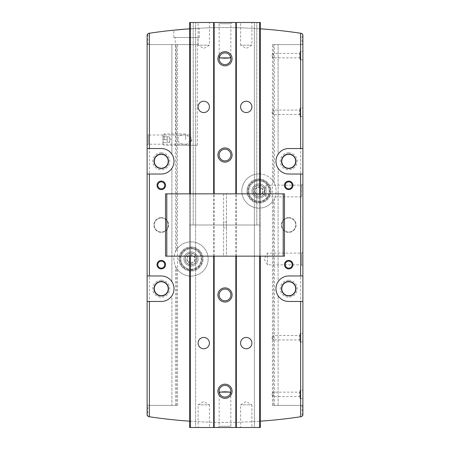 <?xml version="1.0" encoding="UTF-8"?>
<svg xmlns="http://www.w3.org/2000/svg" width="450" height="450" viewBox="0 0 450 450"><rect width="100%" height="100%" fill="white"/><g stroke="black" fill="none" stroke-linecap="round" stroke-linejoin="round"><path stroke-width="0.34" stroke-dasharray="2.25 1.69" d="M175.804 44.589L197.331 44.589L175.804 44.589L175.804 145.277L197.331 145.277L175.804 145.277M189.399 135.017L183.78 135.017L179.37 135.692L177.502 139.601L179.364 143.522L183.78 144.203L189.399 144.203C191.914 141.126 191.914 138.066 189.399 135.017L189.399 144.203L192.049 139.612L189.36 135.017M147.116 133.948L147.116 145.277L147.116 133.948L148.191 135.017L148.191 144.203L148.191 135.017L183.78 135.017M147.116 405.411L147.116 301.466L147.116 405.411L171.894 405.411L147.116 405.411M147.116 275.979L147.116 174.021L147.116 275.979L161.274 275.979A12.746 12.746 0 0 1 171.894 281.678C174.718 286.363 174.718 291.06 171.894 295.768A12.746 12.746 0 0 1 161.274 301.466L147.116 301.466M147.116 148.534L147.116 44.589L171.894 44.589L147.116 44.589L147.116 148.534L161.274 148.534A12.746 12.746 0 0 1 171.894 154.232C174.718 158.917 174.718 163.614 171.894 168.322A12.746 12.746 0 0 1 161.274 174.021L147.116 174.021M147.881 405.411L176.569 405.411L147.881 405.411L147.881 416.458L147.116 415.204L147.116 34.796L147.881 33.542L147.881 44.589L176.569 44.589L147.881 44.589M302.884 301.466L302.884 405.411L278.106 405.411L302.884 405.411L302.884 301.466L288.726 301.466A12.746 12.746 0 0 1 278.106 295.768C275.282 291.082 275.282 286.386 278.106 281.678A12.746 12.746 0 0 1 288.726 275.979L302.884 275.979L302.884 174.021L288.726 174.021A12.746 12.746 0 0 1 278.106 168.322C275.282 163.637 275.282 158.94 278.106 154.232A12.746 12.746 0 0 1 288.726 148.534L302.884 148.534L302.884 44.589L272.441 44.589L302.884 44.589L302.884 148.534M147.881 33.542A1.417 1.417 0 0 1 148.32 33.396A509.788 509.788 0 0 1 301.68 33.396A1.417 1.417 0 0 1 302.119 33.542L302.884 34.796L302.884 415.204L302.119 416.458L302.119 405.411L273.431 405.411L273.431 200.233A17.134 17.134 0 0 1 243.962 199.249A17.134 17.134 0 0 1 258.986 173.88A17.134 17.134 0 0 1 273.431 181.794L274.41 183.555A17.134 17.134 0 0 1 274.41 198.472L273.431 200.233M190.446 28.772L189.596 28.828L189.596 193.849L165.527 193.849L165.527 256.151L189.596 256.151L189.596 193.849L284.473 193.849L284.473 256.151L260.404 256.151L260.404 421.172L260.404 28.828L259.554 28.772A509.788 509.788 0 0 0 190.446 28.772L190.446 421.228A509.788 509.788 0 0 0 259.554 421.228L260.404 421.172M186.553 29.047L199.311 28.243L173.824 30.172L173.824 37.513L199.311 37.513L173.824 37.513M258.986 185.158A5.856 5.856 0 0 1 264.465 188.949L264.465 193.078A5.856 5.856 0 0 1 253.176 190.311A5.856 5.856 0 0 1 258.986 185.158A5.856 5.856 0 0 1 264.054 193.939A5.856 5.856 0 0 1 253.918 193.939A5.856 5.856 0 0 1 258.986 185.158M302.884 183.932L301.657 185.158L266.068 185.158L264.212 188.376L264.212 193.652L266.068 196.869L266.068 185.158L266.068 196.869L301.657 196.869L301.657 185.158L301.657 196.869L302.884 198.096L302.884 183.932L302.884 198.096M161.274 280.226A8.494 8.494 0 0 1 168.632 292.973A8.494 8.494 0 0 1 153.917 292.973A8.494 8.494 0 0 1 161.274 280.226M161.274 152.781A8.494 8.494 0 0 1 168.632 165.527A8.494 8.494 0 0 1 153.917 165.527A8.494 8.494 0 0 1 161.274 152.781M161.274 217.637A7.363 7.363 0 0 1 167.653 228.684A7.363 7.363 0 0 1 154.901 228.684A7.363 7.363 0 0 1 161.274 217.637M175.59 405.411L175.59 266.445A17.134 17.134 0 0 1 175.59 251.528L175.59 44.589M288.726 280.226A8.494 8.494 0 0 1 296.083 292.973A8.494 8.494 0 0 1 281.368 292.973A8.494 8.494 0 0 1 288.726 280.226M288.726 152.781A8.494 8.494 0 0 1 296.083 165.527A8.494 8.494 0 0 1 281.368 165.527A8.494 8.494 0 0 1 288.726 152.781M288.726 217.637A7.363 7.363 0 0 1 295.099 228.684A7.363 7.363 0 0 1 282.347 228.684A7.363 7.363 0 0 1 288.726 217.637M302.119 405.411L274.41 405.411L274.41 198.472M274.41 183.555L274.41 44.589L302.119 44.589L302.119 33.542M274.41 405.411L273.431 405.411M175.59 251.528L176.569 249.767A17.134 17.134 0 0 1 191.014 241.852A17.134 17.134 0 0 1 205.852 267.553A17.134 17.134 0 0 1 176.175 267.553A17.134 17.134 0 0 1 191.014 241.852A17.134 17.134 0 0 1 206.038 267.221A17.134 17.134 0 0 1 176.569 268.206L175.59 266.445M273.431 181.794L273.431 44.589L274.41 44.589M302.119 416.458A1.417 1.417 0 0 1 301.68 416.604A509.788 509.788 0 0 1 148.32 416.604A1.417 1.417 0 0 1 147.881 416.458M260.404 28.828L260.404 225L254.385 225L260.404 225L256.793 225L260.404 225L260.404 22.5L190.446 22.5L190.446 225L223.583 225L223.583 227.829L223.583 225L226.417 225L226.417 227.829L223.583 227.829L226.417 227.829L226.417 225L259.554 225L189.596 225L260.404 225L226.417 225L226.417 222.171L226.417 225L223.583 225L223.583 222.171L226.417 222.171L223.583 222.171L223.583 225L190.446 225L190.446 256.151L189.596 256.151L189.596 421.172L190.446 421.228M258.986 173.88A17.134 17.134 0 0 1 273.825 199.581A17.134 17.134 0 0 1 244.148 199.581A17.134 17.134 0 0 1 258.986 173.88M302.884 108.034L302.884 116.528L302.884 108.034L300.054 108.034L300.054 116.528L300.054 108.034M302.884 333.473L302.884 341.966L302.884 333.473L300.054 333.473L300.054 341.966L300.054 333.473M302.884 51.39L302.884 59.884L302.884 51.39L300.054 51.39L300.054 59.884L300.054 51.39M302.884 390.116L302.884 398.61L302.884 390.116L300.054 390.116L300.054 398.61L300.054 390.116M302.884 251.904L302.884 266.068L302.884 251.904L301.657 253.131L301.657 264.842L301.657 253.131L267.48 253.131L267.48 264.842L267.48 253.131L264.105 258.986L267.48 264.842L301.657 264.842L302.884 266.068M302.884 275.979L302.884 174.021M189.596 421.172L189.596 28.828M226.417 256.151L223.583 256.151L223.583 193.849L226.417 193.849L223.583 193.849L223.583 256.151L226.417 256.151L226.417 193.849L226.417 256.151M259.554 421.228L259.554 28.772M259.554 22.5L259.554 427.5L260.404 427.5L260.404 22.5L256.793 22.5L260.404 22.5L260.404 193.849M190.446 22.5L189.596 22.5L189.596 225L195.615 225L189.596 225L189.596 427.5L190.446 427.5L190.446 193.849L190.446 256.151L259.554 256.151L259.554 193.849L259.554 256.151L260.404 256.151M161.274 217.918A7.082 7.082 0 0 1 167.406 228.538A7.082 7.082 0 0 1 155.143 228.538A7.082 7.082 0 0 1 161.274 217.918A7.082 7.082 0 0 1 167.406 228.538A7.082 7.082 0 0 1 155.143 228.538A7.082 7.082 0 0 1 161.274 217.918M288.726 217.918A7.082 7.082 0 0 1 294.857 228.538A7.082 7.082 0 0 1 282.594 228.538A7.082 7.082 0 0 1 288.726 217.918A7.082 7.082 0 0 1 294.857 228.538A7.082 7.082 0 0 1 282.594 228.538A7.082 7.082 0 0 1 288.726 217.918M258.986 183.932A7.082 7.082 0 0 1 265.118 194.552A7.082 7.082 0 0 1 252.855 194.552A7.082 7.082 0 0 1 258.986 183.932M258.986 178.976A12.037 12.037 0 0 1 269.409 197.032A12.037 12.037 0 0 1 248.563 197.032A12.037 12.037 0 0 1 258.986 178.976A12.037 12.037 0 0 1 269.409 197.032A12.037 12.037 0 0 1 248.563 197.032A12.037 12.037 0 0 1 258.986 178.976M191.014 253.131A5.856 5.856 0 0 1 196.082 261.911A5.856 5.856 0 0 1 185.946 261.911A5.856 5.856 0 0 1 191.014 253.131A5.856 5.856 0 0 1 196.082 261.911A5.856 5.856 0 0 1 185.946 261.911A5.856 5.856 0 0 1 191.014 253.131M191.014 251.904A7.082 7.082 0 0 1 197.145 262.524A7.082 7.082 0 0 1 184.882 262.524A7.082 7.082 0 0 1 191.014 251.904M191.014 246.949A12.037 12.037 0 0 1 201.437 265.005A12.037 12.037 0 0 1 180.591 265.005A12.037 12.037 0 0 1 191.014 246.949A12.037 12.037 0 0 1 201.437 265.005A12.037 12.037 0 0 1 180.591 265.005A12.037 12.037 0 0 1 191.014 246.949M273.431 44.589L302.119 44.589M278.106 154.232C275.282 158.917 275.282 163.614 278.106 168.322A12.746 12.746 0 0 1 278.106 154.232L278.106 44.589L278.106 154.232M278.106 281.678C275.282 286.363 275.282 291.06 278.106 295.768A12.746 12.746 0 0 1 278.106 281.678L278.106 168.322L278.106 281.678M278.106 405.411L272.441 405.411L278.106 405.411L278.106 295.768L278.106 405.411M171.894 168.322A12.746 12.746 0 0 0 171.894 154.232L171.894 44.589L177.559 44.589L171.894 44.589L171.894 154.232C174.718 158.94 174.718 163.637 171.894 168.322L171.894 281.678L171.894 168.322M171.894 295.768A12.746 12.746 0 0 0 171.894 281.678C174.718 286.386 174.718 291.082 171.894 295.768L171.894 405.411L177.559 405.411L171.894 405.411L171.894 295.768M161.274 154.052A7.223 7.223 0 0 1 167.529 164.886A7.223 7.223 0 0 1 155.019 164.886A7.223 7.223 0 0 1 161.274 154.052M161.274 154.311A6.964 6.964 0 0 1 167.304 164.756A6.964 6.964 0 0 1 155.244 164.756A6.964 6.964 0 0 1 161.274 154.311M161.274 281.503A7.223 7.223 0 0 1 167.529 292.337A7.223 7.223 0 0 1 155.019 292.337A7.223 7.223 0 0 1 161.274 281.503M161.274 281.762A6.964 6.964 0 0 1 167.304 292.207A6.964 6.964 0 0 1 155.244 292.207A6.964 6.964 0 0 1 161.274 281.762M288.726 154.052A7.223 7.223 0 0 1 294.981 164.886A7.223 7.223 0 0 1 282.471 164.886A7.223 7.223 0 0 1 288.726 154.052M288.726 154.311A6.964 6.964 0 0 1 294.756 164.756A6.964 6.964 0 0 1 282.696 164.756A6.964 6.964 0 0 1 288.726 154.311M288.726 281.503A7.223 7.223 0 0 1 294.981 292.337A7.223 7.223 0 0 1 282.471 292.337A7.223 7.223 0 0 1 288.726 281.503M288.726 281.762A6.964 6.964 0 0 1 294.756 292.207A6.964 6.964 0 0 1 282.696 292.207A6.964 6.964 0 0 1 288.726 281.762M161.274 181.868A3.482 3.482 0 0 1 164.756 185.349A3.482 3.482 0 0 1 161.274 188.831A3.482 3.482 0 0 1 157.792 185.349A3.482 3.482 0 0 1 161.274 181.868M161.274 261.169A3.482 3.482 0 0 1 164.756 264.651A3.482 3.482 0 0 1 161.274 268.132A3.482 3.482 0 0 1 157.792 264.651A3.482 3.482 0 0 1 161.274 261.169M288.726 181.868A3.482 3.482 0 0 1 292.207 185.349A3.482 3.482 0 0 1 288.726 188.831A3.482 3.482 0 0 1 285.244 185.349A3.482 3.482 0 0 1 288.726 181.868M288.726 261.169A3.482 3.482 0 0 1 292.207 264.651A3.482 3.482 0 0 1 288.726 268.132A3.482 3.482 0 0 1 285.244 264.651A3.482 3.482 0 0 1 288.726 261.169M175.241 44.589L197.899 44.589L175.241 44.589L175.241 37.513L197.899 37.513L175.241 37.513M300.054 397.198L299.441 396.585L273.144 396.585L271.868 394.363L273.144 392.147L273.144 396.585L273.144 392.147L299.441 392.147L299.441 396.585L299.441 392.147L300.054 391.534L300.054 397.198L300.054 391.534M300.054 58.466L299.441 57.853L273.144 57.853L271.868 55.637L273.144 53.415L273.144 57.853L273.144 53.415L299.441 53.415L299.441 57.853L299.441 53.415L300.054 52.802L300.054 58.466L300.054 52.802M300.054 340.554L299.441 339.941L273.144 339.941L271.868 337.719L273.144 335.503L273.144 339.941L273.144 335.503L299.441 335.503L299.441 339.941L299.441 335.503L300.054 334.89L300.054 340.554L300.054 334.89M300.054 115.11L299.441 114.497L273.144 114.497L271.868 112.281L273.144 110.059L273.144 114.497L273.144 110.059L299.441 110.059L299.441 114.497L299.441 110.059L300.054 109.446L300.054 115.11L300.054 109.446M162.968 142.442L162.968 136.339L162.968 142.442L167.214 142.442L167.214 141.024L167.214 142.442L167.214 141.024L167.214 142.442L162.968 142.442M185.625 139.612L185.625 133.948L185.625 139.612M164.183 139.612L164.183 133.948L164.183 139.612M162.968 139.612L162.968 135.163L162.968 144.056L162.968 139.612L167.214 139.612L167.214 141.024L167.214 136.778L167.214 139.612L167.214 138.195L167.214 139.612L162.968 139.612M167.214 136.778L162.968 136.778L169.341 136.778L169.341 142.442L169.341 136.778L170.972 139.612L169.341 142.442L167.214 142.442M258.986 195.261A4.247 4.247 0 0 0 262.665 188.888A4.247 4.247 0 0 0 255.308 188.888A4.247 4.247 0 0 0 258.986 195.261M255.448 193.056L258.986 195.103L262.524 193.056L262.524 188.972L258.986 186.924L255.448 188.972L255.448 193.056L255.448 188.972L258.986 186.924L262.524 188.972L262.524 193.056L258.986 195.103L255.448 193.056M258.986 202.343A11.329 11.329 0 0 0 268.796 185.349A11.329 11.329 0 0 0 249.176 185.349A11.329 11.329 0 0 0 258.986 202.343A11.329 11.329 0 0 0 268.796 185.349A11.329 11.329 0 0 0 249.176 185.349A11.329 11.329 0 0 0 258.986 202.343A11.329 11.329 0 0 0 268.796 185.349A11.329 11.329 0 0 0 249.176 185.349A11.329 11.329 0 0 0 258.986 202.343A11.329 11.329 0 0 0 268.796 185.349A11.329 11.329 0 0 0 249.176 185.349A11.329 11.329 0 0 0 258.986 202.343M258.986 201.212A10.198 10.198 0 0 0 267.817 185.917A10.198 10.198 0 0 0 250.155 185.917A10.198 10.198 0 0 0 258.986 201.212A10.198 10.198 0 0 0 267.817 185.917A10.198 10.198 0 0 0 250.155 185.917A10.198 10.198 0 0 0 258.986 201.212M258.986 196.706A5.692 5.692 0 0 0 263.914 188.167A5.692 5.692 0 0 0 254.059 188.167A5.692 5.692 0 0 0 258.986 196.706A5.692 5.692 0 0 0 263.914 188.167A5.692 5.692 0 0 0 254.059 188.167A5.692 5.692 0 0 0 258.986 196.706M258.986 198.096A7.082 7.082 0 0 0 265.118 187.476A7.082 7.082 0 0 0 252.855 187.476A7.082 7.082 0 0 0 258.986 198.096A7.082 7.082 0 0 0 265.118 187.476A7.082 7.082 0 0 0 252.855 187.476A7.082 7.082 0 0 0 258.986 198.096M191.014 263.233A4.247 4.247 0 0 0 194.692 256.86A4.247 4.247 0 0 0 187.335 256.86A4.247 4.247 0 0 0 191.014 263.233M187.476 261.028L191.014 263.076L194.552 261.028L194.552 256.944L191.014 254.897L187.476 256.944L187.476 261.028L187.476 256.944L191.014 254.897L194.552 256.944L194.552 261.028L191.014 263.076L187.476 261.028M191.014 270.315A11.329 11.329 0 0 0 200.824 253.322A11.329 11.329 0 0 0 181.204 253.322A11.329 11.329 0 0 0 191.014 270.315A11.329 11.329 0 0 0 200.824 253.322A11.329 11.329 0 0 0 181.204 253.322A11.329 11.329 0 0 0 191.014 270.315A11.329 11.329 0 0 0 200.824 253.322A11.329 11.329 0 0 0 181.204 253.322A11.329 11.329 0 0 0 191.014 270.315A11.329 11.329 0 0 0 200.824 253.322A11.329 11.329 0 0 0 181.204 253.322A11.329 11.329 0 0 0 191.014 270.315M191.014 269.184A10.198 10.198 0 0 0 199.845 253.89A10.198 10.198 0 0 0 182.183 253.89A10.198 10.198 0 0 0 191.014 269.184A10.198 10.198 0 0 0 199.845 253.89A10.198 10.198 0 0 0 182.183 253.89A10.198 10.198 0 0 0 191.014 269.184M191.014 264.679A5.692 5.692 0 0 0 195.941 256.14A5.692 5.692 0 0 0 186.086 256.14A5.692 5.692 0 0 0 191.014 264.679A5.692 5.692 0 0 0 195.941 256.14A5.692 5.692 0 0 0 186.086 256.14A5.692 5.692 0 0 0 191.014 264.679M191.014 266.068A7.082 7.082 0 0 0 197.145 255.448A7.082 7.082 0 0 0 184.882 255.448A7.082 7.082 0 0 0 191.014 266.068A7.082 7.082 0 0 0 197.145 255.448A7.082 7.082 0 0 0 184.882 255.448A7.082 7.082 0 0 0 191.014 266.068M230.794 57.904L230.794 57.904C230.153 51.435 219.847 51.435 219.206 57.904L219.6 56.486A5.856 5.856 0 0 0 225 64.603A5.856 5.856 0 0 0 230.4 56.486L230.794 57.904M254.385 225L254.385 22.5L256.793 22.5L254.385 22.5L254.385 427.5L256.793 427.5L254.385 427.5L254.385 225L256.793 225L254.385 225M189.596 256.151L189.596 22.5L195.615 22.5L189.596 22.5L189.596 193.849M195.615 225L195.615 22.5L195.615 427.5L193.208 427.5L195.615 427.5L195.615 225L193.208 225L195.615 225M213.671 256.151L213.671 193.849M214.161 256.151L214.161 193.849M235.839 256.151L235.839 193.849M236.329 256.151L236.329 193.849M232.082 22.5L217.918 22.5L232.082 22.5L230.856 23.726L219.144 23.726L230.856 23.726L230.799 57.938M240.576 22.5L251.904 22.5L240.576 22.5L240.576 45.157L251.904 45.157L240.576 45.157L246.24 48.426L251.904 45.157L251.904 22.5M198.096 22.5L209.424 22.5L198.096 22.5L198.096 45.157L209.424 45.157L198.096 45.157L203.76 48.426L209.424 45.157L209.424 22.5M225 160.898A5.856 5.856 0 0 1 219.144 155.047A5.856 5.856 0 0 1 225 149.192A5.856 5.856 0 0 1 230.856 155.047A5.856 5.856 0 0 1 225 160.898M203.76 112.562A5.664 5.664 0 0 1 198.096 106.897A5.664 5.664 0 0 1 203.76 101.233A5.664 5.664 0 0 1 209.424 106.897A5.664 5.664 0 0 1 203.76 112.562M246.24 112.562A5.664 5.664 0 0 1 240.576 106.897A5.664 5.664 0 0 1 246.24 101.233A5.664 5.664 0 0 1 251.904 106.897A5.664 5.664 0 0 1 246.24 112.562M219.206 392.096L219.206 392.096C219.847 398.565 230.153 398.565 230.794 392.096L230.4 393.514A5.856 5.856 0 0 0 225 385.397A5.856 5.856 0 0 0 219.6 393.514L219.206 392.096M189.596 427.5L193.208 427.5L189.596 427.5L189.596 225L189.596 427.5M190.446 427.5L259.554 427.5M260.404 225L260.404 427.5L256.793 427.5L260.404 427.5L260.404 225M217.918 427.5L232.082 427.5L217.918 427.5L219.144 426.274L230.856 426.274L219.144 426.274L219.201 392.062M209.424 427.5L198.096 427.5L209.424 427.5L209.424 404.843L198.096 404.843L209.424 404.843L203.76 401.574L198.096 404.843L198.096 427.5M251.904 427.5L240.576 427.5L251.904 427.5L251.904 404.843L240.576 404.843L251.904 404.843L246.24 401.574L240.576 404.843L240.576 427.5M225 289.103A5.856 5.856 0 0 1 230.856 294.952A5.856 5.856 0 0 1 225 300.808A5.856 5.856 0 0 1 219.144 294.952A5.856 5.856 0 0 1 225 289.103M246.24 337.438A5.664 5.664 0 0 1 251.904 343.103A5.664 5.664 0 0 1 246.24 348.767A5.664 5.664 0 0 1 240.576 343.103A5.664 5.664 0 0 1 246.24 337.438M203.76 337.438A5.664 5.664 0 0 1 209.424 343.103A5.664 5.664 0 0 1 203.76 348.767A5.664 5.664 0 0 1 198.096 343.103A5.664 5.664 0 0 1 203.76 337.438M149.383 405.411L149.383 44.589M300.617 405.411L300.617 44.589M176.569 405.411L176.569 268.206M176.569 249.767L176.569 44.589M258.986 201.774A10.761 10.761 0 0 0 268.307 185.631A10.761 10.761 0 0 0 249.666 185.631A10.761 10.761 0 0 0 258.986 201.774M191.014 269.747A10.761 10.761 0 0 0 200.334 253.603A10.761 10.761 0 0 0 181.693 253.603A10.761 10.761 0 0 0 191.014 269.747M256.793 225L256.793 22.5L256.793 225M193.208 225L193.208 22.5L193.208 225M197.331 145.277L197.331 44.589M272.441 405.411L272.441 44.589M177.559 405.411L177.559 44.589M199.311 37.513L199.311 28.243M197.899 44.589L197.899 37.513M300.054 398.61L302.884 398.61M300.054 59.884L302.884 59.884M300.054 341.966L302.884 341.966M300.054 116.528L302.884 116.528M183.78 144.203L148.191 144.203L147.116 145.277M163.406 142.442L162.968 142.881M163.406 136.778L162.968 136.339M162.968 144.056L164.183 145.277L185.625 145.277L191.289 139.612L185.625 133.948L164.183 133.948L162.968 135.163M219.201 57.938L219.144 23.726L217.918 22.5M230.799 392.062L230.856 426.274L232.082 427.5"/><path stroke-width="0.67" d="M189.596 421.172A509.788 509.788 0 0 1 149.383 416.762L148.32 416.604L147.116 415.204L147.116 34.796L148.32 33.396L149.383 33.238A509.788 509.788 0 0 1 189.596 28.828M149.383 416.762L149.383 301.466L147.116 301.466M147.116 275.979L149.383 275.979L149.383 174.021L147.116 174.021M260.404 421.172A509.788 509.788 0 0 0 300.617 416.762L301.68 416.604L302.884 415.204L302.884 301.466L288.726 301.466A12.746 12.746 0 0 1 275.979 288.726A12.746 12.746 0 0 1 288.726 275.979L302.884 275.979L302.884 174.021L288.726 174.021A12.746 12.746 0 0 1 275.979 161.274A12.746 12.746 0 0 1 288.726 148.534L302.884 148.534L302.884 34.796L301.68 33.396L300.617 33.238A509.788 509.788 0 0 0 260.404 28.828M173.824 30.172L186.553 29.047M149.383 301.466L161.274 301.466A12.746 12.746 0 0 0 174.021 288.726A12.746 12.746 0 0 0 161.274 275.979L149.383 275.979M149.383 174.021L161.274 174.021A12.746 12.746 0 0 0 174.021 161.274A12.746 12.746 0 0 0 161.274 148.534L149.383 148.534L149.383 33.238M161.274 260.404A4.247 4.247 0 0 1 164.953 266.777A4.247 4.247 0 0 1 157.596 266.777A4.247 4.247 0 0 1 161.274 260.404M161.274 181.102A4.247 4.247 0 0 1 164.953 187.476A4.247 4.247 0 0 1 157.596 187.476A4.247 4.247 0 0 1 161.274 181.102M288.726 260.404A4.247 4.247 0 0 1 292.404 266.777A4.247 4.247 0 0 1 285.047 266.777A4.247 4.247 0 0 1 288.726 260.404M288.726 181.102A4.247 4.247 0 0 1 292.404 187.476A4.247 4.247 0 0 1 285.047 187.476A4.247 4.247 0 0 1 288.726 181.102M302.884 301.466L302.884 275.979M302.884 174.021L302.884 148.534M147.116 148.534L149.383 148.534M166.792 193.849L165.527 193.849L165.527 256.151L166.792 256.151L166.792 193.849L284.473 193.849L284.473 256.151L166.792 256.151M288.726 295.948A7.223 7.223 0 0 0 295.948 288.726A7.223 7.223 0 0 0 288.726 281.503A7.223 7.223 0 0 0 281.503 288.726A7.223 7.223 0 0 0 288.726 295.948M288.726 168.497A7.223 7.223 0 0 0 295.948 161.274A7.223 7.223 0 0 0 288.726 154.052A7.223 7.223 0 0 0 281.503 161.274A7.223 7.223 0 0 0 288.726 168.497M161.274 168.497A7.223 7.223 0 0 0 168.497 161.274A7.223 7.223 0 0 0 161.274 154.052A7.223 7.223 0 0 0 154.052 161.274A7.223 7.223 0 0 0 161.274 168.497M161.274 295.948A7.223 7.223 0 0 0 168.497 288.726A7.223 7.223 0 0 0 161.274 281.503A7.223 7.223 0 0 0 154.052 288.726A7.223 7.223 0 0 0 161.274 295.948M161.274 154.311A6.964 6.964 0 0 1 167.304 164.756A6.964 6.964 0 0 1 155.244 164.756A6.964 6.964 0 0 1 161.274 154.311M161.274 281.762A6.964 6.964 0 0 1 167.304 292.207A6.964 6.964 0 0 1 155.244 292.207A6.964 6.964 0 0 1 161.274 281.762M288.726 154.311A6.964 6.964 0 0 1 294.756 164.756A6.964 6.964 0 0 1 282.696 164.756A6.964 6.964 0 0 1 288.726 154.311M288.726 281.762A6.964 6.964 0 0 1 294.756 292.207A6.964 6.964 0 0 1 282.696 292.207A6.964 6.964 0 0 1 288.726 281.762M161.274 181.868A3.482 3.482 0 0 1 164.289 187.093A3.482 3.482 0 0 1 158.259 187.093A3.482 3.482 0 0 1 161.274 181.868M161.274 261.169A3.482 3.482 0 0 1 164.289 266.389A3.482 3.482 0 0 1 158.259 266.389A3.482 3.482 0 0 1 161.274 261.169M288.726 181.868A3.482 3.482 0 0 1 291.741 187.093A3.482 3.482 0 0 1 285.711 187.093A3.482 3.482 0 0 1 288.726 181.868M288.726 261.169A3.482 3.482 0 0 1 291.741 266.389A3.482 3.482 0 0 1 285.711 266.389A3.482 3.482 0 0 1 288.726 261.169M225 64.603A5.856 5.856 0 0 1 219.932 55.822A5.856 5.856 0 0 1 230.068 55.822A5.856 5.856 0 0 1 225 64.603M230.4 56.486L230.259 57.904L225 58.208L219.741 57.904L219.6 56.486M189.596 193.849L189.596 22.5L260.404 22.5L260.404 193.849M203.76 112.562A5.664 5.664 0 0 1 198.855 104.068A5.664 5.664 0 0 1 208.665 104.068A5.664 5.664 0 0 1 203.76 112.562M213.671 193.849L213.671 22.5M214.161 193.849L214.161 22.5M225 162.124A7.082 7.082 0 0 1 218.869 151.504A7.082 7.082 0 0 1 231.131 151.504A7.082 7.082 0 0 1 225 162.124M225 65.829A7.082 7.082 0 0 1 218.869 55.209A7.082 7.082 0 0 1 231.131 55.209A7.082 7.082 0 0 1 225 65.829M235.839 193.849L235.839 22.5M236.329 193.849L236.329 22.5M246.24 112.562A5.664 5.664 0 0 1 241.335 104.068A5.664 5.664 0 0 1 251.145 104.068A5.664 5.664 0 0 1 246.24 112.562M225 160.898A5.856 5.856 0 0 1 219.932 152.117A5.856 5.856 0 0 1 230.068 152.117A5.856 5.856 0 0 1 225 160.898M219.741 57.904L230.259 57.904M225 385.397A5.856 5.856 0 0 1 230.068 394.178A5.856 5.856 0 0 1 219.932 394.178A5.856 5.856 0 0 1 225 385.397M219.6 393.514L219.741 392.096L225 391.793L230.259 392.096L230.4 393.514M260.404 256.151L260.404 427.5L189.596 427.5L189.596 256.151M246.24 337.438A5.664 5.664 0 0 1 251.145 345.932A5.664 5.664 0 0 1 241.335 345.932A5.664 5.664 0 0 1 246.24 337.438M236.329 256.151L236.329 427.5M235.839 256.151L235.839 427.5M225 287.876A7.082 7.082 0 0 1 231.131 298.496A7.082 7.082 0 0 1 218.869 298.496A7.082 7.082 0 0 1 225 287.876M225 384.171A7.082 7.082 0 0 1 231.131 394.791A7.082 7.082 0 0 1 218.869 394.791A7.082 7.082 0 0 1 225 384.171M214.161 256.151L214.161 427.5M213.671 256.151L213.671 427.5M203.76 337.438A5.664 5.664 0 0 1 208.665 345.932A5.664 5.664 0 0 1 198.855 345.932A5.664 5.664 0 0 1 203.76 337.438M225 289.103A5.856 5.856 0 0 1 230.068 297.883A5.856 5.856 0 0 1 219.932 297.883A5.856 5.856 0 0 1 225 289.103M230.259 392.096L219.741 392.096M300.617 275.979L300.617 174.021M300.617 148.534L300.617 33.238M300.617 416.762L300.617 301.466M283.207 256.151L283.207 193.849M259.554 193.849L259.554 22.5M190.446 193.849L190.446 22.5M190.446 256.151L190.446 427.5M259.554 256.151L259.554 427.5"/></g></svg>
